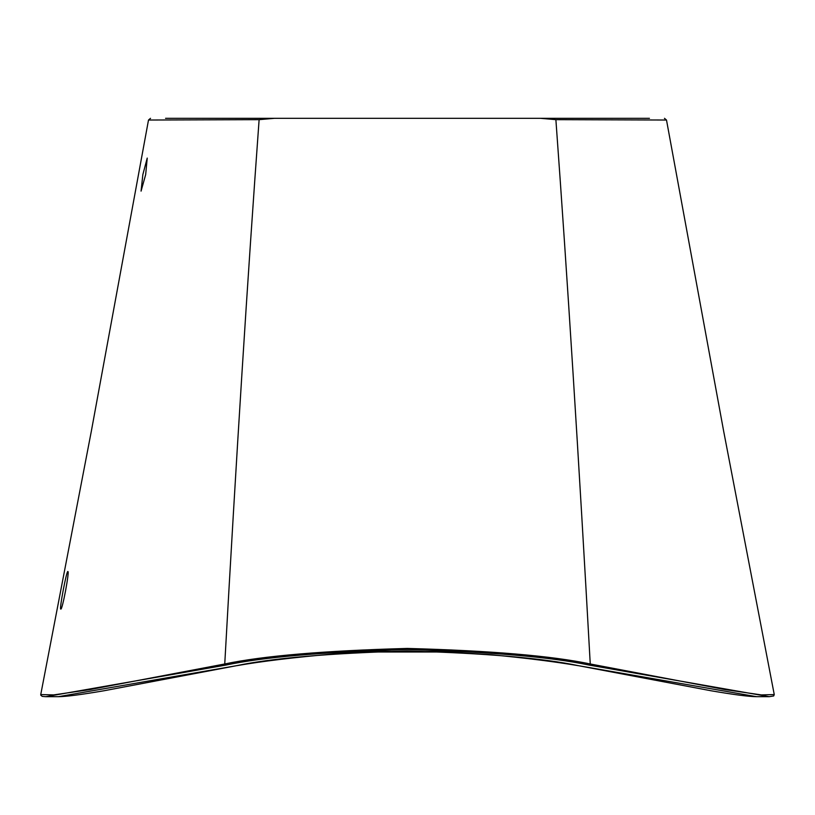<?xml version="1.0" encoding="UTF-8"?>
<svg xmlns="http://www.w3.org/2000/svg" width="815" height="815" viewBox="0 0 815 815"><rect width="100%" height="100%" fill="white"/><g stroke="black" fill="none" stroke-linecap="round" stroke-linejoin="round"><path stroke-width="1.22" d="M142.849 174.604L147.23 158.079L145.671 174.604L141.066 191.128L142.849 174.604M60.789 609.08C59.077 609.966 66.657 570.103 67.869 571.529C69.744 570.673 62.307 610.547 60.789 609.08M165.557 118.318L274.441 118.318L259.119 119.662C247.658 276.784 236.207 458.224 224.746 663.981C262.919 655.912 323.779 650.727 407.327 648.434C490.915 650.696 551.898 655.881 590.254 663.981L725.472 689.663L761.342 694.91L774.25 694.563L773.68 695.969L769.228 696.682L589.347 665.121C551.174 657.022 490.508 651.837 407.327 649.555C324.197 651.868 263.632 657.053 225.653 665.121L45.772 696.682L42.217 696.377L40.76 695.154L40.75 694.563L53.658 694.91L89.528 689.663L224.746 663.981L225.653 665.121M259.119 119.662L148.503 120.029L91.321 431.288L40.75 694.563M166.769 118.318L649.443 118.318M274.441 118.318L540.559 118.318L555.881 119.662C567.342 276.784 578.793 458.224 590.254 663.981L589.347 665.121M45.772 696.682L58.425 696.682L236.615 665.672C272.169 658.163 329.036 653.263 407.194 650.981C485.424 653.212 542.495 658.113 578.385 665.672L756.575 696.682L769.228 696.682M450.481 651.99L364.519 651.99M774.25 694.563L723.679 431.288L666.497 120.029L555.881 119.662M578.385 665.672L711.087 690.774C733.928 694.675 749.087 696.652 756.575 696.682M58.425 696.682C65.913 696.652 81.072 694.675 103.913 690.774L236.615 665.672M578.222 665.672C555.514 661.77 526.602 658.133 491.476 654.751L441.353 651.613L377.926 651.46L336.452 653.691C295.091 657.267 261.87 661.26 236.778 665.672M450.726 652L364.274 652M148.503 120.029L150.53 118.318M666.497 120.029L664.47 118.318"/></g></svg>
